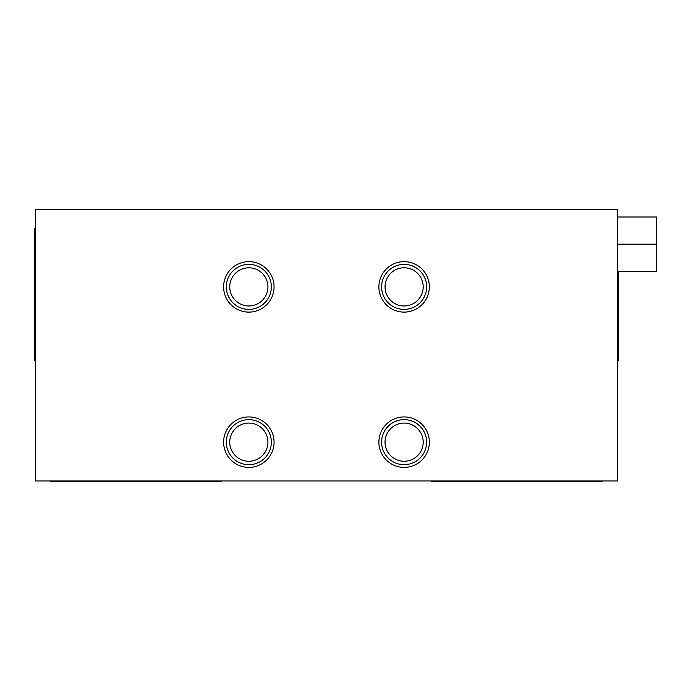 <?xml version="1.0" encoding="UTF-8"?>
<svg xmlns="http://www.w3.org/2000/svg" width="691" height="691" viewBox="0 0 691 691"><rect width="100%" height="100%" fill="white"/><g stroke="black" fill="none" stroke-linecap="round" stroke-linejoin="round"><path stroke-width="1.04" d="M381.605 286.877A22.518 22.518 0 0 1 404.123 264.368A22.518 22.518 0 0 1 426.632 286.877A22.518 22.518 0 0 1 404.123 309.395A22.518 22.518 0 0 1 381.605 286.877M423.203 286.877A19.089 19.089 0 0 0 394.578 270.354A19.089 19.089 0 0 0 394.578 303.409A19.089 19.089 0 0 0 423.203 286.877M381.605 442.162A22.518 22.518 0 0 1 404.123 419.644A22.518 22.518 0 0 1 426.632 442.162A22.518 22.518 0 0 1 404.123 464.68A22.518 22.518 0 0 1 381.605 442.162M423.203 442.162A19.089 19.089 0 0 0 394.578 425.63A19.089 19.089 0 0 0 394.578 458.694A19.089 19.089 0 0 0 423.203 442.162M226.32 286.877A22.518 22.518 0 0 1 248.838 264.368A22.518 22.518 0 0 1 271.356 286.877A22.518 22.518 0 0 1 248.838 309.395A22.518 22.518 0 0 1 226.32 286.877M267.927 286.877A19.089 19.089 0 0 0 239.293 270.354A19.089 19.089 0 0 0 239.293 303.409A19.089 19.089 0 0 0 267.927 286.877M50.858 480.979L50.858 481.757L221.664 481.757L221.664 480.979M431.296 480.979L431.296 481.757L602.103 481.757L602.103 480.979M35.327 360.642L34.55 360.642L34.55 228.652L35.327 228.652M617.633 360.642L618.41 360.642L618.41 271.356M226.32 442.162A22.518 22.518 0 0 1 248.838 419.644A22.518 22.518 0 0 1 271.356 442.162A22.518 22.518 0 0 1 248.838 464.68A22.518 22.518 0 0 1 226.32 442.162M267.927 442.162A19.089 19.089 0 0 0 239.293 425.63A19.089 19.089 0 0 0 239.293 458.694A19.089 19.089 0 0 0 267.927 442.162M617.633 217.009L656.45 217.009L656.45 271.356L617.633 271.356M656.45 244.182L617.633 244.182M378.884 286.877A25.23 25.23 0 0 1 404.123 261.647A25.23 25.23 0 0 1 429.353 286.877A25.23 25.23 0 0 1 404.123 312.116A25.23 25.23 0 0 1 378.884 286.877M378.884 442.162A25.23 25.23 0 0 1 404.123 416.932A25.23 25.23 0 0 1 429.353 442.162A25.23 25.23 0 0 1 404.123 467.392A25.23 25.23 0 0 1 378.884 442.162M223.608 286.877A25.23 25.23 0 0 1 248.838 261.647A25.23 25.23 0 0 1 274.068 286.877A25.23 25.23 0 0 1 248.838 312.116A25.23 25.23 0 0 1 223.608 286.877M223.608 442.162A25.23 25.23 0 0 1 248.838 416.932A25.23 25.23 0 0 1 274.068 442.162A25.23 25.23 0 0 1 248.838 467.392A25.23 25.23 0 0 1 223.608 442.162M35.327 480.979L617.633 480.979L617.633 209.243L35.327 209.243L35.327 480.979"/></g></svg>
